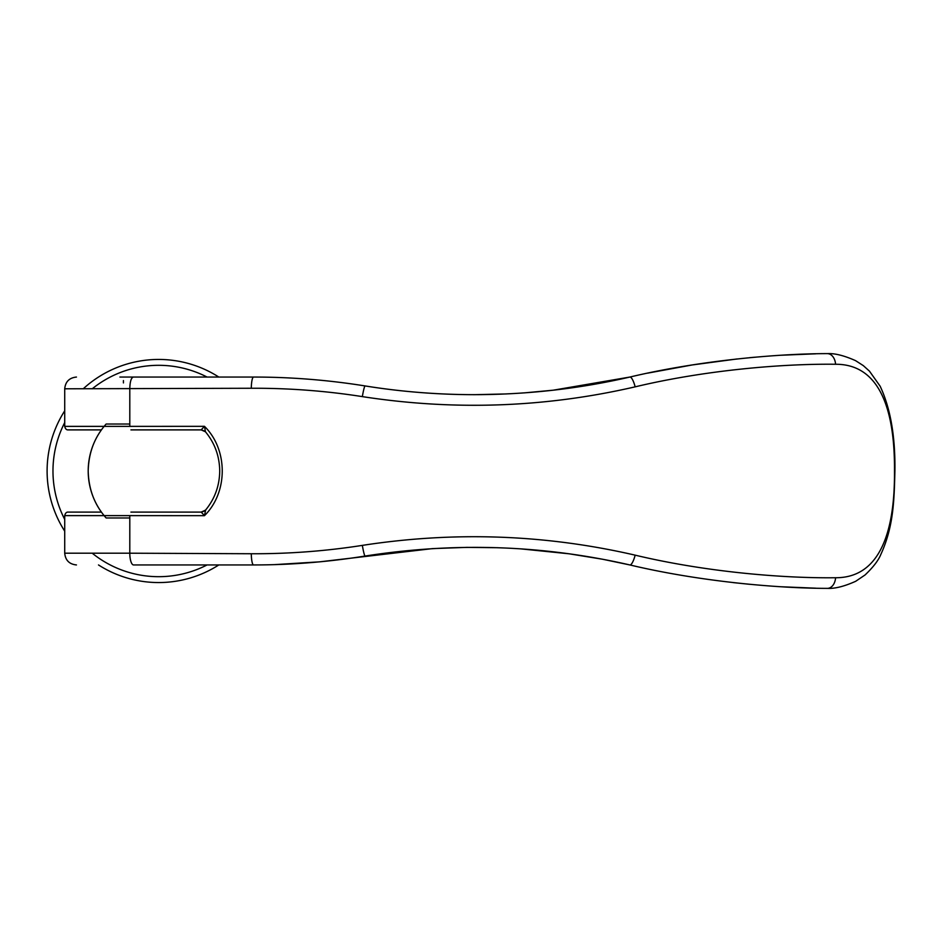 <?xml version="1.0" encoding="UTF-8"?>
<svg xmlns="http://www.w3.org/2000/svg" width="942" height="942" viewBox="0 0 942 942"><rect width="100%" height="100%" fill="white"/><g stroke="black" fill="none" stroke-linecap="round" stroke-linejoin="round"><path stroke-width="1.41" d="M129.796 517.97L106.14 517.97C94.624 505.077 88.642 489.416 88.195 471C88.642 452.584 94.624 436.923 106.14 424.03L129.796 424.03M123.426 382.923L123.426 380.58M123.426 553.201L64.715 553.201L64.715 515.627C65.316 513.119 66.493 511.942 68.236 512.095L101.43 512.095A70.462 70.462 0 0 1 101.43 429.893L68.236 429.893C66.493 430.058 65.316 428.881 64.715 426.373L64.715 388.799C65.422 381.675 69.343 377.766 76.455 377.059M218.827 564.941A111.556 111.556 0 0 1 98.498 564.941M64.715 531.158A111.556 111.556 0 0 1 64.715 410.83M207.075 564.941A105.681 105.681 0 0 1 92.234 553.201M64.715 519.419A105.681 105.681 0 0 1 64.715 422.581M92.234 388.799A105.681 105.681 0 0 1 207.075 377.059M83.237 388.799A111.556 111.556 0 0 1 218.827 377.059M130.914 512.095L201.152 512.095L205.474 510.199C214.776 498.907 219.521 485.837 219.721 471C219.521 456.152 214.776 443.093 205.474 431.801L201.152 429.893L130.914 429.893M815.737 353.815L781.589 355.216M362.352 396.617A11.74 1.036 -80.9 0 1 365.107 385.937C400.915 391.719 437.441 394.627 474.686 394.674C437.842 394.663 401.316 391.754 365.107 385.937C327.875 379.991 290.689 377.035 253.563 377.059L133.399 377.059C131.185 377.671 129.984 381.592 129.796 388.799L129.796 426.373L204.461 426.326C228.164 449.546 228.164 492.442 204.461 515.674L129.796 515.627L129.796 553.201L251.302 553.743C288.652 553.908 325.661 551.117 362.352 545.383C454.444 531.182 545.383 534.444 635.155 555.156C704.063 571.617 781.13 578.4 835.589 577.74C879.84 577.917 894.971 531.971 894.476 471C894.959 410.182 879.958 364.107 835.566 364.26C781.071 363.612 704.039 370.383 635.155 386.844C545.383 407.556 454.444 410.818 362.352 396.617C325.661 390.871 288.652 388.092 251.302 388.257L64.715 388.799M76.455 564.941C69.343 564.234 65.422 560.313 64.715 553.201L129.796 553.201A11.74 3.768 90 0 0 133.564 564.941L253.563 564.941C290.689 564.965 327.875 561.997 365.107 556.051C454.727 542.039 542.969 545.006 629.833 564.941L602.515 559.23L569.145 553.802L520.69 548.856M133.564 564.941L253.563 564.941A11.74 2.273 90 0 1 251.302 553.743M524.47 392.873L553.272 390.188L629.833 377.059C579.671 388.681 527.956 394.545 474.686 394.674L506.266 393.944M133.399 377.059L119.905 377.059M197.408 377.059L240.822 377.059M274.569 564.623L319.585 561.844L432.508 548.609L466.879 547.373L497.894 547.714M754.518 357.242L749.808 357.666M737.021 358.973L692.134 364.966L647.59 373.15M815.737 588.185L781.424 586.772M205.662 509.975L204.461 515.674L201.294 512.189L205.639 510.011M635.155 555.156A11.74 2.991 103 0 1 629.833 564.941C699.164 581.414 776.608 588.303 827.288 588.373A11.751 8.29 89.9 0 0 827.547 588.373C834.895 588.762 844.268 586.407 855.677 581.296L865.05 574.973C873.199 567.225 878.462 560.36 880.864 554.379C893.416 526.872 894.17 501.58 894.9 471C895.395 436.523 890.473 408.251 880.134 386.196L869.466 371.16L863.319 365.626L855.583 360.656C844.15 355.57 834.8 353.226 827.535 353.627A11.74 8.278 -90 0 0 827.264 353.615C776.597 353.697 699.152 360.586 629.833 377.059A11.74 2.991 -103 0 1 635.155 386.844M733.1 582.592L749.82 584.323M835.589 577.74A11.751 8.29 89.9 0 1 827.547 588.373M835.578 364.26A11.74 8.278 -90 0 0 827.535 353.627M201.294 429.811L205.474 431.801L204.461 426.326L201.152 429.893L204.496 430.953M204.496 511.047L201.294 512.189M64.715 426.373L129.796 426.373M64.715 515.627L129.796 515.627M251.302 388.257A11.74 2.273 -90 0 1 253.563 377.059M362.352 545.383A11.74 1.036 80.9 0 0 365.107 556.051"/></g></svg>

